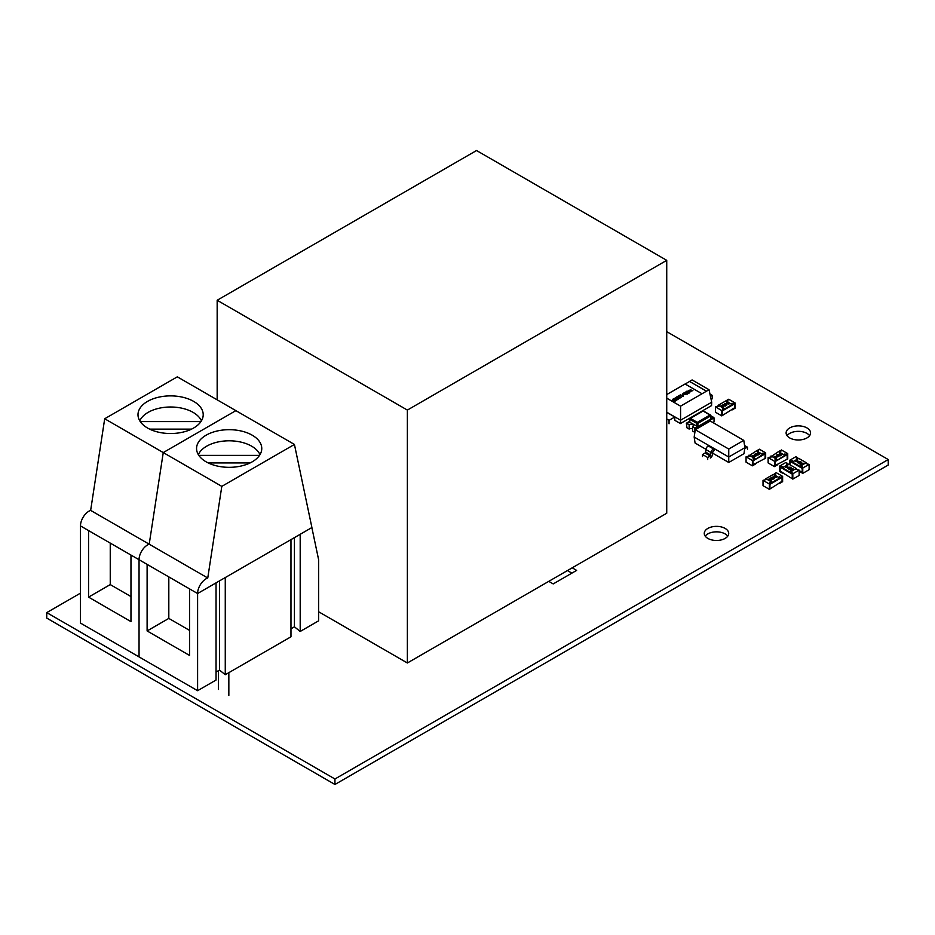 <?xml version="1.0" encoding="UTF-8"?>
<svg xmlns="http://www.w3.org/2000/svg" width="935" height="935" viewBox="0 0 935 935"><rect width="100%" height="100%" fill="white"/><g stroke="black" fill="none" stroke-linecap="round" stroke-linejoin="round"><path stroke-width="1.4" d="M80.48 593.141L46.75 612.612L334.94 778.995L888.25 459.541L666.737 331.656M334.94 778.995L334.94 784.477L46.75 618.093L46.75 612.612M334.94 784.477L888.25 465.022L888.25 459.541M548.763 581.348L553.216 583.919L576.638 570.397L572.197 567.825M571.893 573.132L567.452 570.56M809.605 435.663A12.225 7.059 0 0 0 798.338 431.339A12.225 7.059 0 0 0 787.071 435.663M789.689 437.919A12.225 7.059 0 0 0 803.013 439.45A12.225 7.059 0 0 0 810.563 432.928A12.225 7.059 0 0 0 798.338 425.869A12.225 7.059 0 0 0 786.113 432.928A12.225 7.059 0 0 0 789.689 437.919M727.757 536.152A12.225 7.059 0 0 0 716.49 531.84A12.225 7.059 0 0 0 705.224 536.152M707.842 538.408A12.225 7.059 0 0 0 721.165 539.939A12.225 7.059 0 0 0 728.716 533.417A12.225 7.059 0 0 0 716.49 526.358A12.225 7.059 0 0 0 704.265 533.417A12.225 7.059 0 0 0 707.842 538.408M721.773 410.558L721.773 415.888L715.439 412.218L715.439 406.9L721.773 410.558L723.503 409.565L722.358 410.897L722.358 414.883L722.358 410.897L734.454 403.908L734.454 407.894L731.579 409.565M727.535 401.244L726.39 401.244M722.93 409.226L724.66 409.565L724.66 408.899L718.314 405.241L717.741 406.234M721.773 415.888L734.454 407.894L734.454 403.908L733.309 404.575L732.152 403.242L730.995 403.908L726.962 401.571L728.12 400.905L726.962 400.238L728.692 399.245L735.039 402.903L735.039 408.233L732.152 409.892M731.579 404.236L733.309 404.575M735.039 402.903L733.309 403.908M726.962 400.905L726.962 400.238M732.152 403.908L732.152 403.242M715.439 406.9L719.471 405.895L723.503 408.233L722.358 408.899L723.503 409.565M723.503 408.899L723.503 408.233M723.351 406.994L723.561 406.129L723.585 407.134L722.206 407.146L721.797 405.708L720.488 406.187L722.054 405.159L722.393 406.877L723.363 406.246L723.351 406.865M723.561 406.257L723.585 407.134L723.561 406.257M723 404.539L723.421 405.837L723 404.68L723.421 405.837L725.431 406.07L724.987 404.925L725.431 405.942L723.421 405.697L723 404.539L724.987 404.797L725.431 405.942L724.987 404.797M726.553 402.494L726.962 403.791L726.553 402.623L726.962 403.791L728.973 404.025L728.529 402.88L728.973 403.897L726.962 403.651L726.553 402.494L728.529 402.751L728.973 403.897L728.529 402.751M724.66 408.899L732.152 404.575L725.817 400.905L718.314 405.241M726.717 405.194L724.309 403.862L726.133 403.417L726.67 405.229L724.567 404.317M718.314 405.895L718.898 406.234M724.66 409.565L732.152 404.575M728.727 403.756L728.33 402.868L726.682 403.149L728.727 403.756L728.33 402.868L726.682 403.277M728.727 403.897L728.33 402.997M725.969 403.791L725.279 404.177L726.285 404.761L725.969 403.791L725.396 404.247M726.226 404.726L725.969 403.92M725.186 405.813L724.777 404.913L723.129 405.194L725.186 405.813L724.777 404.913L723.129 405.334M725.186 405.942L724.777 405.054M723.561 406.129L723.585 407.005L722.206 407.017L721.797 405.58L720.733 406.328M762.2 454.176L765.087 453.837L765.087 457.834L765.087 453.837L752.979 460.826L752.979 464.824L755.281 463.491L755.281 464.157L752.406 465.817L746.06 462.159L746.06 456.829L750.104 455.836L754.136 458.162L752.979 458.828L754.136 459.494L752.406 460.499L752.406 465.817M757.011 451.173L759.325 449.186L765.66 452.844L765.66 458.162L752.979 464.824L752.979 460.826L754.136 459.494M749.519 456.163L748.374 456.163M752.406 460.499L746.06 456.829M753.552 459.167L754.136 458.162M765.66 452.844L761.628 453.837L757.595 451.511L758.741 450.845L757.595 450.179M763.93 454.503L763.93 453.837M762.773 453.837L762.773 453.171M758.706 452.727L757.525 453.475L757.514 452.47L758.893 452.458L759.29 453.896L760.611 453.417L759.033 454.457L758.706 452.587L757.736 452.739M757.677 453.779L758.098 455.065L757.677 453.907L758.098 455.065L756.111 454.807L755.667 453.662L756.111 454.807L755.667 453.533L757.677 453.779L758.098 454.936L756.111 454.679L755.667 453.533M754.136 455.824L754.545 457.11L754.136 455.953L754.545 457.11L752.57 456.853L752.126 455.719L752.57 456.853L752.126 455.579L754.136 455.824L754.545 456.981L752.57 456.724L752.126 455.579M748.947 455.836L756.438 450.845L762.773 454.503L755.281 459.494L754.136 458.828M748.947 455.17L755.281 458.828M756.789 455.614L754.954 456.198L754.428 454.246L756.789 455.614L754.954 456.058L754.381 454.27M762.773 454.503L755.281 459.494M752.769 456.607L754.416 456.327L752.371 455.707L752.769 456.736M754.323 456.841L752.371 455.848M755.129 455.684L755.819 455.287L754.814 454.714L755.129 455.684M755.702 455.357L754.872 454.877M756.322 454.562L757.969 454.281L755.912 453.662L756.322 454.69M757.864 454.796L755.912 453.802M757.514 452.47L757.736 453.358M760.611 453.417L759.033 454.317L758.975 453.382M758.975 453.253L758.706 452.587M784.278 454.948L787.165 454.62L787.165 458.606L787.165 454.62L775.057 461.609L775.057 465.595L777.359 464.263L777.359 464.929L774.484 466.6L768.138 462.942L768.138 457.612L772.17 456.619L776.214 458.945L775.057 459.611L776.214 460.277L774.484 461.271L774.484 466.6M779.089 451.956L781.391 449.957L787.737 453.615L787.737 458.945L775.057 465.595L775.057 461.609L776.214 460.277M771.597 456.946L770.44 456.946M774.484 461.271L768.138 457.612M775.629 459.938L776.214 458.945M787.737 453.615L783.705 454.62L779.673 452.283L780.818 451.617L779.673 450.962M786.008 455.287L786.008 454.62M784.851 454.62L784.851 453.954M780.783 453.498L779.603 454.258L779.591 453.241L780.97 453.241L781.368 454.679L782.677 454.188L781.111 455.228L780.783 453.37L779.813 453.522M779.755 454.55L780.176 455.848L779.755 454.679L780.176 455.848L778.189 455.59L777.745 454.445L778.189 455.59L777.745 454.305L779.755 454.55L780.176 455.707L778.189 455.45L777.745 454.305M776.214 456.596L776.623 457.893L776.214 456.736L776.623 457.893L774.647 457.636L774.203 456.49L774.647 457.636L774.203 456.362L776.214 456.596L776.623 457.753L774.647 457.507L774.203 456.362M771.024 456.619L778.516 451.617L784.851 455.287L777.359 460.277L776.214 459.611M771.024 455.953L777.359 459.611M778.867 456.397L777.032 456.97L776.506 455.029L778.867 456.397L777.032 456.841L776.459 455.053M784.851 455.287L777.359 460.277M774.846 457.379L776.494 457.098L774.449 456.49L774.846 457.519M776.401 457.612L774.449 456.619M777.207 456.467L777.897 456.07L776.891 455.485L777.207 456.467M777.78 456.14L776.95 455.649M778.399 455.333L780.035 455.053L777.99 454.445L778.399 455.474M779.942 455.567L777.99 454.574M779.591 453.241L779.813 454.141M782.677 454.188L781.111 455.1L781.052 454.165M781.052 454.024L780.783 453.37M695.278 429.726L694.167 437.042L728.751 457.005L744.891 447.69L743.781 440.373L710.308 421.042L695.278 429.726L728.751 449.045L728.751 462.474L743.979 453.674L744.891 447.69M728.751 449.045L743.781 440.373M705.96 449.314L695.079 443.026L694.167 437.042M710.284 458.021A3.261 1.882 120 0 0 712.575 454.363L712.821 451.815L714.2 450.436L714.048 448.519L713.393 448.893A3.261 1.882 120 0 0 711.114 452.552L710.284 456.023L707.713 457.507L702.524 454.515L702.524 456.514M712.692 453.194L728.751 462.474M708.859 445.527L708.216 445.901L713.393 448.893M711.114 452.552L705.925 449.56L705.668 452.108L710.857 455.111M710.284 456.023L705.095 453.031L702.524 454.515M707.713 457.507L707.713 459.506M705.925 449.56A3.261 1.882 -60 0 1 708.216 445.901M705.095 453.031L705.668 452.108M744.751 448.59L747.486 447.187L744.552 445.504M747.486 447.187L747.486 449.186M207.757 577.994L221.805 486.375L294.431 444.452L311.904 527.539L197.601 593.526A12.062 6.966 -60 0 1 206.132 578.753A12.062 6.966 -60 0 1 207.757 577.994L149.203 544.182A12.062 6.966 -60 0 0 147.578 544.941A12.062 6.966 -60 0 1 149.203 544.182L90.648 510.381A12.062 6.966 -60 0 0 89.012 511.141A12.062 6.966 -60 0 0 80.48 525.914L80.48 623.084L139.046 656.896L139.046 559.726A12.062 6.966 -60 0 1 147.578 544.941A12.062 6.966 -60 0 0 139.046 559.726L147.111 564.378L147.111 630.938L189.536 655.423L189.536 588.875L197.601 593.526L80.48 525.914L88.556 530.577L88.556 597.126L130.97 621.623L130.97 555.063L139.046 559.726L139.046 656.896L197.601 690.696L216.043 680.049L216.043 582.879L197.601 593.526L197.601 690.696M110.248 543.095L110.248 584.597L88.556 597.126M110.248 584.597L130.97 596.565M147.543 401.395A32.608 18.829 0 0 0 137.994 414.708A32.608 18.829 0 0 0 158.12 432.099A32.608 18.829 0 0 0 193.65 428.008A32.608 18.829 0 0 0 203.211 414.708A32.608 18.829 0 0 0 183.073 397.317A32.608 18.829 0 0 0 147.543 401.395M221.805 486.375L163.251 452.575L149.203 544.182L163.251 452.575L235.877 410.64L177.311 376.828L104.697 418.763L90.648 510.381M294.431 444.452L235.877 410.64L163.251 452.575L104.697 418.763M201.422 420.843A31.79 18.349 0 0 0 179.041 407.66A31.79 18.349 0 0 0 148.127 412.37A31.79 18.349 0 0 0 139.782 420.843M140.25 421.591L200.943 421.591M191.57 429.118L149.635 429.118M225.265 674.731L225.265 577.561L290.972 539.624L290.972 636.793L225.265 674.731L219.503 670.068L216.043 672.066M300.193 631.464L300.193 534.294L311.858 527.562L318.636 559.796L318.636 620.817L300.193 631.464L294.431 626.812L290.972 628.811M219.503 580.88L219.503 670.068M294.431 537.625L294.431 626.812M168.814 576.907L168.814 618.409L147.111 630.938M168.814 618.409L189.536 630.377M206.109 435.196A32.608 18.829 0 0 0 196.56 448.508A32.608 18.829 0 0 0 216.686 465.899A32.608 18.829 0 0 0 252.216 461.82A32.608 18.829 0 0 0 261.765 448.508A32.608 18.829 0 0 0 241.639 431.117A32.608 18.829 0 0 0 206.109 435.196M259.977 454.655A31.79 18.349 0 0 0 237.607 441.46A31.79 18.349 0 0 0 206.682 446.182A31.79 18.349 0 0 0 198.337 454.655M198.816 455.392L259.509 455.392M250.136 462.93L208.189 462.93M218.463 689.434L218.463 670.664M228.841 695.43L228.841 672.662M710.577 418.424L713.463 417.291L711.266 416.028A2.443 1.414 180 0 1 710.81 416.262M689.586 422.024L686.944 423.543L689.142 424.817A2.443 1.414 180 0 1 691.842 424.42A2.443 1.414 180 0 1 693.419 425.741A2.443 1.414 180 0 1 692.59 426.804L694.787 428.078L697.44 426.547L689.598 422.141M694.787 428.078L694.787 432.332L692.59 431.07L692.59 426.804M689.142 424.817L689.142 429.072A2.443 1.414 180 0 1 692.59 428.943M689.586 421.358L686.372 423.216L686.944 427.809L689.142 429.072M694.904 432.134L694.904 428.136L698.936 426.477L697.44 426.547M694.904 428.136L695.593 428.546L714.036 417.887L713.347 417.489L698.48 426.208M689.586 421.475L687.178 423.415M698.936 426.465L695.71 428.335L695.126 427.996L697.44 426.664M712.902 422.538L714.036 421.884L714.036 417.887M686.372 423.216L686.944 427.54M695.593 428.546L695.593 429.539M687.202 392.642L687.202 392.571C686.512 391.742 686.898 391.508 688.335 391.882L688.791 392.431L687.202 392.642C686.524 391.835 686.898 391.601 688.335 391.952L687.202 392.642M686.302 393.121C685.367 391.461 686.337 390.912 689.2 391.449L689.878 392.186M686.302 393.051C689.165 393.612 690.135 393.051 689.2 391.391C686.337 390.853 685.367 391.403 686.302 393.051L685.612 392.221M689.89 392.221L689.2 391.449M711.547 405.591L680.423 423.567L680.575 420.201L711.699 402.225L711.547 405.591M666.737 412.347L674.813 416.998L674.813 420.329L680.423 423.567M674.813 416.998L669.051 420.329L669.051 423.789M712.283 398.836L712.283 395.376L710.471 396.417M669.051 420.329L666.737 418.997M711.699 402.225L709.046 389.72L680.575 406.152L680.575 420.201L666.737 412.206M709.957 394.032L712.283 395.376M685.133 384.028L689.586 381.457L706.463 391.204M706.521 391.169L689.586 381.457M689.598 381.386L692.11 379.937L709.046 389.72M702.021 393.764L685.086 383.993L666.737 394.582M680.575 406.152L666.737 398.158M674.275 401.618L676.402 400.39L673.621 398.777L672.756 399.28L673.89 399.935L672.803 400.566L674.941 400.542L673.667 401.279L674.275 401.618M678.518 396.744L678.518 396.674C679.184 398.649 679.979 398.707 680.89 396.826L680.037 397.235C679.64 397.702 679.289 397.176 678.997 395.669L676.671 397.013L678.518 396.674L678.342 397.656M676.73 397.048L678.997 395.669C679.289 397.176 679.64 397.702 680.037 397.235L679.301 397.48L680.248 397.504M681.253 397.34L680.096 397.281M684.443 392.525L682.562 393.997L687.237 394.138L684.443 392.525L687.178 394.173M690.825 389.965L688.674 390.398L691.947 390.783L690.24 391.496L692.882 390.585L690.825 389.965M679.792 395.213L683.263 396.487L682.842 395.131L682.421 395.832L680.575 394.757L679.792 395.213M683.263 396.487L683.462 395.493M676.145 399.163L676.145 399.093C677.361 400.075 678.12 399.853 678.436 398.439L676.671 398.403C675.374 398.509 675.292 398.415 676.437 398.123L677.104 397.62L676.075 397.504L674.579 398.392L676.087 399.315M678.646 398.836L677.63 398.824M676.437 398.181C675.292 398.485 675.374 398.579 676.671 398.474L676.671 398.403C675.374 398.509 675.292 398.415 676.437 398.123M673.621 398.777L676.344 400.425M673.726 401.302L674.941 400.542M672.861 400.601L673.89 399.935M672.803 399.315L673.621 398.848M691 391.005L691.947 390.783M690.299 391.531L691 391.064M679.838 395.248L680.575 394.757M680.575 394.827L682.421 395.832M682.421 395.902L682.842 395.131M682.842 395.201L683.427 395.54M674.567 398.544L676.753 397.597M685.741 394.278C684.081 394.628 683.567 394.336 684.21 393.39L685.741 394.336C684.081 394.699 683.567 394.406 684.21 393.46M769.365 484.014L769.365 489.332L763.018 485.674L763.018 480.356L769.365 484.014L771.094 483.009L769.937 484.342L769.937 488.339L769.937 484.342L782.046 477.353L782.046 481.35L779.159 483.009M775.127 474.7L773.97 474.7M770.51 482.682L772.24 483.009L772.24 482.343L765.905 478.685L765.321 479.69M769.365 489.332L782.046 481.35L782.046 477.353L780.889 478.019L779.732 476.686L778.586 477.353L774.554 475.027L775.699 474.361L774.554 473.694L776.272 472.701L782.618 476.359L782.618 481.677L779.732 483.348M779.159 477.692L780.889 478.019M782.618 476.359L780.889 477.353M774.554 474.361L774.554 473.694M779.732 477.353L779.732 476.686M763.018 480.356L767.051 479.351L771.094 481.677L769.937 482.343L771.094 483.009M771.094 482.343L771.094 481.677M770.943 480.45L771.153 479.585L771.165 480.59L769.785 480.602L769.388 479.164L768.079 479.643L769.645 478.603L769.972 480.333L770.943 479.702L770.943 480.321M771.153 479.713L771.165 480.59L771.153 479.713M770.58 477.995L771.001 479.281L770.58 478.124L771.001 479.281L773.011 479.526L772.567 478.381L773.011 479.526L771.001 479.152L770.58 477.995L772.567 478.252L773.011 479.398L772.567 478.252M774.133 475.95L774.542 477.236L774.133 476.079L774.542 477.236L776.553 477.481L776.12 476.336L776.553 477.481L774.542 477.107L774.133 475.95L776.12 476.195L776.553 477.341L776.12 476.195M772.24 482.343L779.732 478.019L773.397 474.361L765.905 478.685M774.297 478.65L771.889 477.306L773.724 476.862L774.297 478.65L772.158 477.773M772.24 483.009L779.732 478.019M776.319 477.212L775.91 476.324L774.262 476.605L776.319 477.212L775.91 476.324L774.262 476.733M776.319 477.341L775.91 476.453M773.549 477.236L772.859 477.633L773.864 478.217L773.549 477.236L772.976 477.703M773.818 478.182L773.549 477.376M772.766 479.258L772.357 478.369L770.721 478.65L772.766 479.258L772.357 478.369L770.721 478.778M772.766 479.398L772.357 478.498M771.153 479.585L771.165 480.461L769.785 480.461L769.388 479.024L768.313 479.784M792.822 473.776L792.822 479.106L799.156 475.447L799.156 470.118L792.822 473.776L791.092 472.783L792.237 474.115L792.237 478.112L792.237 474.115L780.141 467.126L780.141 471.123L783.016 472.783M792.822 479.106L780.141 471.123L780.141 467.126L783.016 467.465M796.854 469.452L796.269 468.458L789.935 472.117L782.443 467.792L789.935 472.783L791.664 472.455M788.205 464.461L787.632 463.468L786.475 464.134L787.632 464.8L783.588 467.126L779.556 466.133L779.556 471.45L782.443 473.122M779.556 466.133L785.903 462.463L787.632 463.468M787.048 464.461L787.632 464.134M781.286 467.792L781.286 467.126M782.443 467.126L782.443 466.46M799.156 470.118L795.124 469.125L791.092 471.45L792.237 472.117L791.092 472.783M791.092 472.117L791.092 471.45M793.02 469.767L791.711 468.961L793.231 468.949L793.242 469.873L790.975 470.106M793.231 469.078L793.242 469.873L793.231 469.078M793.231 468.949L793.242 469.744L790.753 469.978L791.594 470.866L790.028 469.826L792.985 469.206M791.384 467.886L790.975 469.171L791.384 468.014L790.975 469.171L788.965 469.417L789.409 468.131L791.384 467.886L790.975 469.043L788.965 469.276L789.409 468.131M787.843 465.829L787.422 467.126L787.843 465.969L787.422 467.126L785.423 467.371L785.856 466.226L785.423 467.231L785.856 466.086L787.843 465.829L787.422 466.997L785.423 467.231L785.856 466.086M796.269 468.458L788.778 464.134L782.443 467.792M787.995 468.166L787.013 467.477L790.145 467.161L787.784 468.528L787.013 467.477M790.145 467.161L788.661 468.154M788.813 468.236L787.574 468.412M789.935 472.117L789.935 472.783M787.223 466.869L787.609 465.969L785.657 467.103L787.223 466.869L787.609 465.969L785.657 467.103M786.066 466.343L785.657 467.231M787.223 467.009L787.609 466.109M787.656 467.57L789.339 467.383L787.656 467.57M789.058 467.547L787.854 467.675M790.765 468.926L791.162 468.026L789.21 469.148M789.607 468.388L789.21 469.276M790.765 469.054L791.162 468.154M793.02 469.639L791.922 469.206M791.594 470.726L790.028 469.826M792.973 461.715L790.087 461.376L790.087 464.882L790.087 461.376L802.195 468.365L802.195 472.362L799.156 470.609M797.006 469.37L796.269 468.938M806.8 463.713L806.227 462.708L799.892 466.366L792.401 462.042L799.892 467.033L801.622 466.705M798.163 458.723L797.578 457.718L796.433 458.384L797.578 459.05L793.546 461.376L789.514 460.382L789.514 464.555M789.514 460.382L795.849 456.724L797.578 457.718M791.244 462.042L791.244 461.376M792.401 461.376L792.401 460.71M801.038 467.033L802.195 468.365L802.195 472.362L799.892 471.03L799.892 471.696L802.768 473.355L809.114 469.697L809.114 464.379L805.082 463.374L801.038 465.7L802.195 466.366L801.038 467.033L802.768 468.038L809.114 464.379M802.768 468.038L802.768 473.355M801.038 466.366L801.038 465.7M802.978 464.017L801.669 463.211L803.188 463.199L803.2 464.134L800.933 464.356M803.188 463.328L803.2 464.134L803.188 463.328M803.188 463.199L803.2 463.994L800.711 464.227L801.552 465.116L799.986 464.076L802.943 463.456M801.342 462.135L800.921 463.421L801.342 462.264L800.921 463.421L798.922 463.667L799.355 462.521L798.922 463.538L799.355 462.393L801.342 462.135L800.921 463.292L798.922 463.538L799.355 462.393M797.8 460.09L797.38 461.376L797.8 460.219L797.38 461.376L795.369 461.621L795.814 460.347L797.8 460.09L797.38 461.247L795.369 461.481L795.814 460.347M806.227 462.708L798.735 458.384L792.401 462.042M797.941 462.416L796.971 461.726L800.103 461.411L797.73 462.778L796.971 461.726M800.103 461.411L798.619 462.404M798.771 462.486L797.532 462.661M799.892 466.366L799.892 467.033M797.169 461.13L797.567 460.23L795.615 461.352M796.024 460.593L795.615 461.481M797.169 461.259L797.567 460.359M797.613 461.82L799.296 461.645L797.613 461.82M799.016 461.808L797.8 461.937M800.722 463.176L801.108 462.276L799.168 463.398L800.722 463.176L801.108 462.276L799.168 463.398M799.565 462.638L799.168 463.538M800.722 463.304L801.108 462.404M802.978 463.889L801.868 463.456M801.552 464.987L799.986 464.076M217.165 399.841L217.165 300.264L476.534 150.523L666.737 260.339L407.368 410.079L407.368 662.985L666.737 513.245L666.737 260.339M318.636 611.759L407.368 662.985M217.165 300.264L407.368 410.079M710.577 419.219L710.577 416.028L697.896 423.345L697.896 426.535M696.739 426.407L696.739 423.345L689.831 419.359L689.831 422.421M710.004 415.035L703.085 411.038L690.404 418.354L697.323 422.351L710.004 415.035L710.577 416.028L710.004 415.035M696.739 423.345L697.896 423.345L697.323 422.351L696.739 423.345M689.831 419.359L689.995 418.319A0.818 0.818 0 0 0 689.586 419.02L689.831 419.359M702.512 411.365L689.995 418.319L689.586 422.082M710.81 418.751L710.81 415.689A0.818 0.818 0 0 0 710.413 414.988L703.494 410.991A0.818 0.818 0 0 0 702.676 410.991L703.658 411.365"/></g></svg>
